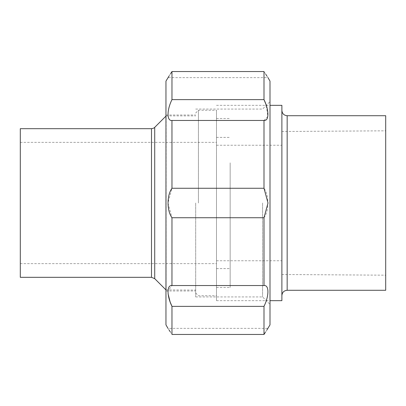 <?xml version="1.0" encoding="UTF-8"?>
<svg xmlns="http://www.w3.org/2000/svg" width="406" height="406" viewBox="0 0 406 406"><rect width="100%" height="100%" fill="white"/><g stroke="black" fill="none" stroke-linecap="round" stroke-linejoin="round"><path stroke-width="0.3" stroke-dasharray="2.03 1.52" d="M216.494 203L216.494 110.254L216.494 203M20.3 128.682L20.3 277.318M198.422 203L198.422 110.254L198.422 203M195.687 203L195.687 296.933L195.687 203M165.958 116.101L166.155 290.097L166.155 115.903L195.687 115.903M165.958 81.124L165.958 324.876M165.958 203L165.958 115.01L165.958 203M171.966 71.542L171.966 99.627C166.759 110.209 166.724 121.14 171.956 120.46L171.966 188.267L167.962 203L171.966 217.733L171.966 285.54L167.977 290.99M167.962 291.721L168.099 293.848M170.236 302.16L170.378 302.536M171.966 334.458L263.996 334.458L263.996 306.373L171.966 306.373L171.966 334.458L170.205 331.732M169.079 330.022L167.962 328.347L268.001 328.347M169.079 75.978L170.5 73.816M171.956 120.46L264.007 120.46L171.956 120.46L263.996 120.46L263.996 188.267L171.966 188.267M171.966 99.627L263.996 99.627L263.996 71.542L265.752 74.268M266.879 75.978L268.001 77.653L167.962 77.653M266.879 330.022L265.458 332.184M171.966 217.733L263.996 217.733L263.996 285.54L171.966 285.54L264.007 285.54C269.239 284.86 269.198 295.791 263.996 306.373M263.996 217.733C269.203 210.739 269.234 195.322 263.996 188.267M264.007 120.46L267.843 116.39L266.245 105.337M265.722 103.84L265.585 103.464M270 81.124L270 324.876M262.57 203L262.57 296.933L262.57 203M270 203L270 304.368L270 203M281.881 158.979L281.881 295.568L281.881 158.979M281.881 300.663L281.881 105.337M216.494 156.554L216.494 300.663L216.494 156.554M216.494 162.821L216.494 287.489L216.494 162.821M230.161 162.821L230.161 287.489L230.161 162.821M230.161 171.799L230.161 268.615L230.161 171.799M216.494 171.799L216.494 268.615L216.494 171.799M216.494 175.534L216.494 260.764L216.494 175.534M281.881 175.534L281.881 260.764L281.881 175.534M281.881 168.997L281.881 274.502L281.881 168.997M385.7 168.673L385.7 275.182L385.7 168.673M385.7 290.285L385.7 115.715M151.489 128.682L151.489 277.318M154.711 278.653L154.711 127.347M287.164 290.285L287.164 115.715M20.3 263.641L216.494 263.641M20.3 142.359L216.494 142.359M195.687 293.01L198.422 295.746L216.494 295.746M195.687 112.99L198.422 110.254L216.494 110.254M165.958 289.899L195.687 290.097M165.958 290.99L195.687 290.99M165.958 115.01L195.687 115.01M171.956 285.54L264.007 285.54M195.687 296.933L262.57 296.933L270 304.368M195.687 109.067L262.57 109.067L270 101.632M216.494 300.663L270 300.663M216.494 105.337L270 105.337M216.494 287.489L230.161 287.489M216.494 118.511L230.161 118.511M216.494 268.615L230.161 268.615M216.494 137.385L230.161 137.385M216.494 260.764L281.881 260.764M216.494 145.236L281.881 145.236M281.881 274.502L385.7 275.182M281.881 131.498L385.7 130.818"/><path stroke-width="0.61" d="M151.489 277.318L20.3 277.318L20.3 128.682L151.489 128.682L151.489 277.318L154.711 278.653L165.958 289.899M154.711 278.653L154.711 127.347L166.155 115.903M167.962 328.347L165.958 324.876L165.958 81.124L169.079 75.978M167.977 290.99L167.962 291.721M168.099 293.848L170.007 301.526M170.033 301.592L170.236 302.16M170.378 302.536L171.966 306.373C166.759 295.791 166.724 284.86 171.956 285.54L171.966 217.733C166.754 210.739 166.724 195.322 171.966 188.267L171.956 120.46C166.749 121.15 166.729 110.285 171.966 99.627L171.966 71.542C166.739 79.551 166.739 79.551 171.966 71.542L263.996 71.542C269.219 79.551 269.219 79.551 263.996 71.542L171.966 71.542M170.205 331.732L169.079 330.022M265.458 332.184L263.996 334.458C269.219 326.449 269.219 326.449 263.996 334.458L171.966 334.458C166.739 326.449 166.739 326.449 171.966 334.458L171.966 306.373L263.996 306.373C269.229 295.715 269.208 284.85 264.007 285.54L263.996 217.733L171.966 217.733M170.5 73.816L171.819 71.771M265.752 74.268L266.879 75.978M171.966 99.627L263.996 99.627L263.996 71.542M265.585 103.464L263.996 99.627C269.198 110.209 269.239 121.14 264.007 120.46L171.966 120.46M171.966 188.267L263.996 188.267L263.996 120.46M263.996 188.267L268.001 203L263.996 217.733M171.966 285.54L264.007 285.54M263.996 334.458L263.996 306.373M268.001 77.653L270 81.124L270 324.876L266.879 330.022M266.245 105.337L265.95 104.474M265.925 104.408L265.722 103.84M270 105.337L281.881 105.337L281.881 300.663L270 300.663M287.164 290.285L287.164 115.715L385.7 115.715L385.7 290.285L287.164 290.285C283.956 290.594 282.195 292.361 281.881 295.568M154.711 127.347C154.371 127.926 153.295 128.372 151.489 128.682M287.164 115.715C283.956 115.405 282.195 113.639 281.881 110.432"/></g></svg>
